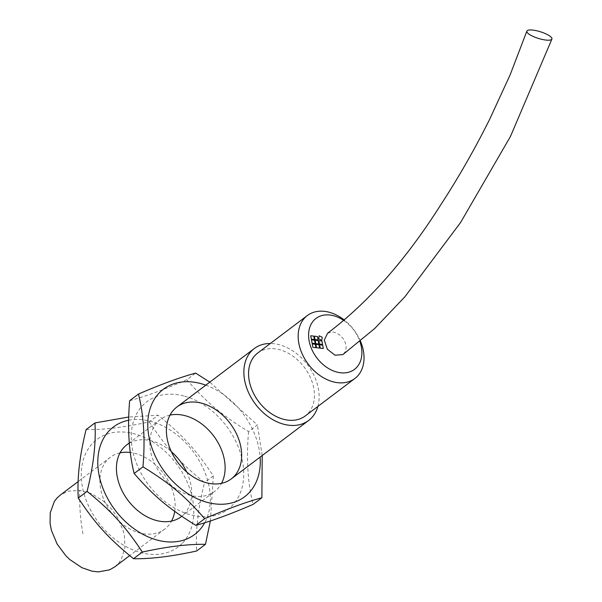 <?xml version="1.0" encoding="UTF-8"?>
<svg xmlns="http://www.w3.org/2000/svg" width="602" height="602" viewBox="0 0 602 602"><rect width="100%" height="100%" fill="white"/><g stroke="black" fill="none" stroke-linecap="round" stroke-linejoin="round"><path stroke-width="0.45" stroke-dasharray="3.01 2.26" d="M314.394 336.187L315.027 339.581L318.104 339.927M311.475 339.844L312.107 343.245L315.177 343.591M319.602 344.758L320.241 348.159L323.312 348.505M315.155 340.265L315.794 343.659L318.864 344.005M315.922 344.344L316.554 347.738L319.624 348.084M318.842 340.679L319.481 344.081L322.552 344.427M310.707 335.765L311.347 339.167L314.417 339.513M312.235 343.923L312.874 347.324L315.945 347.67M319.135 335.781L318.684 338.858L321.784 340.348M114.741 566.896L118.895 562.87L121.326 559.273L124.885 547.805L124.456 535.976L123.365 531.137L117.548 517.547L111.874 509.442L104.093 501.579L91.88 493.806L79.697 490.337L68.101 491.209L60.192 495.137M327.608 333.199L333.011 332.003L335.337 332.53L339.498 334.787L343.02 338.407L345.375 342.847L346.218 347.452L345.413 351.515L342.884 354.586M344.066 320.67A31.921 23.117 -127.1 0 1 359.951 341.635M360.478 341.199A39.439 28.557 52.9 0 0 344.585 320.234M257.731 353.013A39.439 28.557 -127.1 0 1 274.821 348.799A39.439 28.557 -127.1 0 1 310.316 377.379A39.439 28.557 -127.1 0 1 305.267 415.952M317.879 406.425A45.067 32.636 52.9 0 0 273.865 343.697A45.067 32.636 52.9 0 0 270.343 343.486M129.648 400.706C144.901 396.613 163.97 389.629 186.853 379.772L195.68 373.105M186.853 379.772C206.629 402.482 221.145 414.68 248.558 431.626L257.385 424.959L209.797 382.15M248.558 431.626C246.241 458.769 247.738 483.03 253.058 504.416M262.201 455.533L257.385 424.959M205.816 385.16A67.379 48.792 -127.1 0 1 260.139 457.091M183.821 395.95A67.379 48.792 52.9 0 0 131.251 435.825A67.379 48.792 52.9 0 0 181.526 511.617A67.379 48.792 52.9 0 0 243.742 475.121A67.379 48.792 52.9 0 0 183.821 395.95M170.005 415.124A45.067 32.636 52.9 0 0 160.335 419.504A45.067 32.636 52.9 0 0 152.148 457.279A45.067 32.636 52.9 0 0 183.505 493.03A45.067 32.636 52.9 0 0 214.658 491.435A45.067 32.636 52.9 0 0 221.521 483.331M86.116 429.602C103.341 429.911 124.381 427.33 149.236 421.874L158.063 415.214L128.768 417.005M149.236 421.874C166.551 447.971 179.554 462.246 204.507 482.571C198.066 508.261 195.447 531.069 196.651 550.996M210.369 520.941L213.326 475.911C196.011 449.814 183.016 435.539 158.063 415.214M213.326 475.911L204.507 482.571M128.693 420.241A67.379 48.792 -127.1 0 1 193.475 451.959A67.379 48.792 -127.1 0 1 204.725 522.747M129.34 443.14A45.067 32.636 -127.1 0 1 171.374 451.696M186.718 472.013A45.067 32.636 -127.1 0 1 181.721 516.298L214.658 491.435M182.715 542.838A67.379 48.792 52.9 0 0 174.791 461.651A67.379 48.792 52.9 0 0 98.736 438.166A67.379 48.792 52.9 0 0 100.263 524.763A67.379 48.792 52.9 0 0 182.715 542.838M120.039 452.862A45.067 32.636 52.9 0 0 111.573 456.384A45.067 32.636 52.9 0 0 110.369 457.242A45.067 32.636 52.9 0 0 111.483 512.881A45.067 32.636 52.9 0 0 164.692 529.173A45.067 32.636 52.9 0 0 171.555 521.069M174.715 511.376A45.067 32.636 52.9 0 0 130.318 452.478M82.963 533.703C80.397 519.917 79.306 505.462 79.697 490.337M160.335 419.504L129.325 442.921M110.369 457.242L78.17 481.555M164.692 529.173L129.693 555.608"/><path stroke-width="0.9" d="M318.104 339.927L317.465 336.533L314.394 336.187L317.465 336.533L318.104 339.927L315.034 339.581L314.394 336.187M315.177 343.591L314.545 340.19L311.475 339.844L314.545 340.19L315.177 343.591L312.107 343.245L311.475 339.844M323.312 348.505L322.68 345.104L319.602 344.758L322.68 345.104L323.312 348.505L320.241 348.152L319.609 344.758M318.864 344.005L318.225 340.612L315.155 340.265L318.232 340.612L318.864 344.005L315.794 343.659L315.155 340.265M319.624 348.084L318.992 344.69L315.922 344.344L318.992 344.69L319.624 348.084L316.554 347.738L315.922 344.344M322.552 344.427L321.912 341.025L318.842 340.679L321.912 341.025L322.552 344.427L319.481 344.081L318.842 340.679M314.417 339.513L313.777 336.119L310.707 335.765L313.777 336.112L314.417 339.513L311.347 339.167L310.707 335.765M315.945 347.67L315.305 344.269L312.235 343.923L315.305 344.269L315.945 347.67L312.874 347.324L312.235 343.923M321.784 340.348L322.236 337.27L319.135 335.781L322.236 337.27L321.784 340.348L318.684 338.858L319.135 335.781M78.17 481.555L60.192 495.137L56.754 498.305L54.308 501.571L50.244 512.769L50.071 523.281L51.411 530.339L57.07 543.96L65.904 555.804L69.817 559.582L81.91 567.694L92.001 571.178L98.352 571.9L109.699 569.808L114.741 566.896L129.693 555.608M551.929 39.025L510.436 136.504L460.605 222.469L404.905 296.756L374.828 328.399L342.884 354.586L335.073 355.24L327.36 349.243L324.267 340.115L327.608 333.199C368.544 302.219 406.38 259.236 441.108 204.266C458.378 177.793 474.572 149.454 489.689 119.249L510.127 74.866L526.848 31.146A13.146 3.469 -162.7 0 1 532.83 30.1A13.146 3.469 -162.7 0 1 546.037 33.923A13.146 3.469 -162.7 0 1 551.929 39.025A13.146 3.469 -162.7 0 1 538.263 38.37A13.146 3.469 -162.7 0 1 526.848 31.146M359.951 341.635A31.921 23.117 -127.1 0 1 343.727 372.931A31.921 23.117 -127.1 0 1 309.511 342.681A31.921 23.117 -127.1 0 1 329.836 315.012A31.921 23.117 -127.1 0 1 344.066 320.67M344.585 320.234A39.439 28.557 52.9 0 0 324.425 311.339A39.439 28.557 52.9 0 0 307.336 315.546A39.439 28.557 52.9 0 0 308.314 364.233A39.439 28.557 52.9 0 0 354.871 378.492A39.439 28.557 52.9 0 0 360.478 341.199M354.871 378.492L305.267 415.952A39.439 28.557 -127.1 0 1 258.709 401.692A39.439 28.557 -127.1 0 1 257.731 353.013L307.336 315.546M270.343 343.486A45.067 32.636 52.9 0 0 254.337 348.513A45.067 32.636 52.9 0 0 248.573 392.602A45.067 32.636 52.9 0 0 289.133 425.26A45.067 32.636 52.9 0 0 308.66 420.444A45.067 32.636 52.9 0 0 317.879 406.425M261.885 497.749L253.058 504.416C230.175 514.274 211.106 521.257 195.853 525.35C168.44 508.404 153.924 496.206 134.148 473.496L142.975 466.836C170.381 483.775 184.897 495.973 204.672 518.683C227.564 508.825 246.632 501.842 261.885 497.749L262.201 455.533M195.853 525.35L204.672 518.683M134.148 473.496C128.828 452.117 127.331 427.856 129.648 400.706L138.475 394.039C143.788 415.425 145.285 439.686 142.975 466.836M209.797 382.15L195.68 373.105C180.427 377.206 161.359 384.181 138.475 394.039M260.139 457.091A67.379 48.792 -127.1 0 1 198.058 499.133A67.379 48.792 -127.1 0 1 147.791 423.334A67.379 48.792 -127.1 0 1 200.353 383.466A67.379 48.792 -127.1 0 1 205.816 385.16M200.037 480.546A45.067 32.636 -127.1 0 1 168.68 444.788A45.067 32.636 -127.1 0 1 176.868 407.02A45.067 32.636 -127.1 0 1 230.077 423.319A45.067 32.636 -127.1 0 1 231.191 478.951A45.067 32.636 -127.1 0 1 200.037 480.546M221.521 483.331A45.067 32.636 52.9 0 0 213.544 435.803A45.067 32.636 52.9 0 0 170.005 415.124M205.47 544.328L196.651 550.996C171.788 556.451 150.748 559.025 133.524 558.716C108.578 538.391 95.575 524.116 78.26 498.02C77.064 478.093 79.682 455.293 86.116 429.602L94.943 422.935C96.139 442.861 93.521 465.67 87.087 491.36C112.032 511.685 125.035 525.96 142.35 552.057C167.205 546.601 188.245 544.02 205.47 544.328L210.369 520.941M128.768 417.005L94.943 422.935M133.524 558.716L142.35 552.057M78.26 498.02L87.087 491.36M204.725 522.747A67.379 48.792 -127.1 0 1 199.254 530.354A67.379 48.792 -127.1 0 1 116.803 512.279A67.379 48.792 -127.1 0 1 115.268 425.674A67.379 48.792 -127.1 0 1 128.693 420.241M181.225 516.689L181.729 516.305A45.067 32.636 -127.1 0 1 181.225 516.689A45.067 32.636 -127.1 0 1 128.015 500.39A45.067 32.636 -127.1 0 1 126.902 444.758A45.067 32.636 -127.1 0 1 128.113 443.9A45.067 32.636 -127.1 0 1 129.34 443.14M171.374 451.696A45.067 32.636 -127.1 0 1 186.718 472.013M171.555 521.069A45.067 32.636 52.9 0 0 174.715 511.376M130.318 452.478A45.067 32.636 52.9 0 0 120.039 452.862M254.337 348.513L176.868 407.02M129.325 442.921L126.902 444.758M308.66 420.444L231.191 478.951"/></g></svg>
